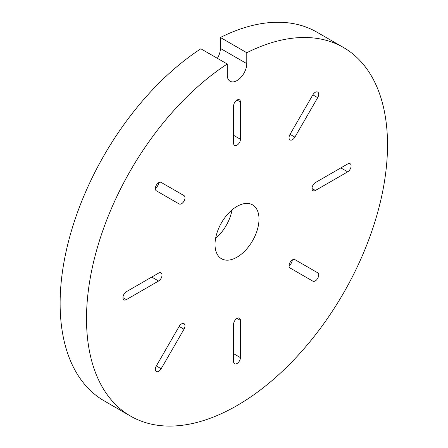 <?xml version="1.0" encoding="UTF-8"?>
<svg xmlns="http://www.w3.org/2000/svg" width="448" height="448" viewBox="0 0 448 448"><rect width="100%" height="100%" fill="white"/><g stroke="black" fill="none" stroke-linecap="round" stroke-linejoin="round"><path stroke-width="0.67" d="M240.43 320.365L240.43 357.605A4.838 2.794 -60 0 1 238.319 362.471A4.838 2.794 -60 0 1 234.595 363.77A4.838 2.794 -60 0 1 233.593 361.553L233.593 324.313A4.838 2.794 -60 0 1 235.704 319.446A4.838 2.794 -60 0 1 239.434 318.153A4.838 2.794 -60 0 1 240.43 320.365L237.014 318.388M347.682 171.847L315.431 190.467A4.838 2.794 -60 0 1 313.012 190.702A4.838 2.794 -60 0 1 312.273 186.827A4.838 2.794 -60 0 1 315.431 182.566L347.682 163.946A4.838 2.794 -60 0 1 350.101 163.705A4.838 2.794 -60 0 1 350.84 167.58A4.838 2.794 -60 0 1 347.682 171.847L340.838 167.894M240.43 102.026L240.43 139.266A4.838 2.794 -60 0 1 238.319 144.133A4.838 2.794 -60 0 1 234.595 145.426A4.838 2.794 -60 0 1 233.593 143.214L233.593 105.974A4.838 2.794 -60 0 1 235.704 101.108A4.838 2.794 -60 0 1 239.434 99.809A4.838 2.794 -60 0 1 240.43 102.026L237.014 100.05M158.592 281.014L126.342 299.634A4.838 2.794 -60 0 1 123.922 299.874A4.838 2.794 -60 0 1 123.183 295.999A4.838 2.794 -60 0 1 126.342 291.732L158.592 273.112A4.838 2.794 -60 0 1 161.011 272.877A4.838 2.794 -60 0 1 161.756 276.752A4.838 2.794 -60 0 1 158.592 281.014L151.754 277.066M237.014 257.18A31.097 17.954 -60 0 1 221.463 258.72A31.097 17.954 -60 0 1 221.463 222.813A31.097 17.954 -60 0 1 252.56 204.859A31.097 17.954 -60 0 1 257.326 229.779A31.097 17.954 -60 0 1 237.014 257.18M227.237 64.014L227.237 74.928A13.821 7.98 -60 0 0 230.104 81.256A13.821 7.98 -60 0 0 240.75 77.554A13.821 7.98 -60 0 0 246.786 63.644L246.786 52.73A212.845 122.886 -60 0 1 343.431 47.46A212.845 122.886 -60 0 1 343.437 293.233A212.845 122.886 -60 0 1 130.592 416.119A212.845 122.886 -60 0 1 96.169 251.854A212.845 122.886 -60 0 1 227.237 64.014L200.855 48.776A212.845 122.886 -60 0 0 69.782 236.617A212.845 122.886 -60 0 0 104.205 400.882L130.592 416.119M161.174 182.42L183.982 195.586A4.838 2.794 -60 0 1 183.982 201.169A4.838 2.794 -60 0 1 179.144 203.963L156.341 190.798A4.838 2.794 -60 0 1 156.341 185.214A4.838 2.794 -60 0 1 161.174 182.42M317.688 97.647L294.879 137.144A4.838 2.794 -60 0 1 290.046 139.938A4.838 2.794 -60 0 1 290.046 134.35L312.85 94.853A4.838 2.794 -60 0 1 317.688 92.058A4.838 2.794 -60 0 1 317.688 97.647L312.85 94.853M312.85 281.159L290.046 267.994A4.838 2.794 -60 0 1 290.046 262.41A4.838 2.794 -60 0 1 294.879 259.616L317.688 272.782A4.838 2.794 -60 0 1 317.688 278.37A4.838 2.794 -60 0 1 312.85 281.159M183.982 329.23L161.174 368.726A4.838 2.794 -60 0 1 156.341 371.521A4.838 2.794 -60 0 1 156.341 365.938L179.144 326.435A4.838 2.794 -60 0 1 183.982 323.641A4.838 2.794 -60 0 1 183.982 329.23L179.144 326.435M246.786 52.73L220.399 37.492L220.399 48.412A13.821 7.98 -60 0 1 217.375 58.318M220.399 37.492A212.845 122.886 -60 0 1 317.044 32.228L343.431 47.46M232.047 209.922A31.097 17.954 -60 0 1 215.589 238.426M158.592 182.762A4.838 2.794 -60 0 1 155.338 188.39M292.298 259.958A4.838 2.794 -60 0 1 289.044 265.586M183.982 195.586L161.146 182.403M317.688 272.782L294.851 259.599M246.786 63.644L220.399 48.412M126.342 299.634L122.92 297.657M240.43 139.266L233.593 135.313M294.879 137.144L290.046 134.35M315.431 190.467L312.01 188.49M240.43 357.605L233.593 353.657M161.174 368.726L156.341 365.938"/></g></svg>
